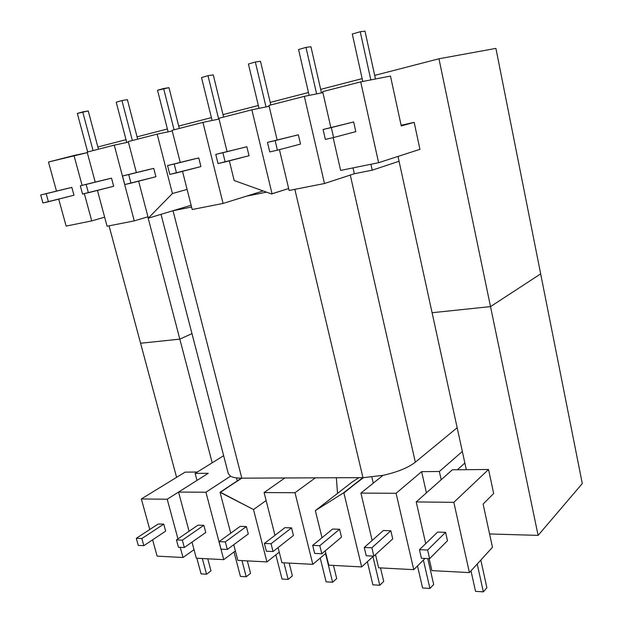 <?xml version="1.0" encoding="UTF-8"?>
<svg xmlns="http://www.w3.org/2000/svg" width="623" height="623" viewBox="0 0 623 623"><rect width="100%" height="100%" fill="white"/><g stroke="black" fill="none" stroke-linecap="round" stroke-linejoin="round"><path stroke-width="0.93" d="M246.482 196.152L223.081 203.441L192.196 209.507L223.081 203.441L202.927 122.388L223.081 203.441L246.482 196.152L266.566 192.164L246.482 196.152L263.171 190.95L246.482 196.152M362.96 477.646L284.859 477.973L264.097 492.552L295.014 492.723L264.097 492.552L274.969 535.321L264.097 492.552L284.859 477.973L241.35 478.16L220.044 492.302L253.499 509.544L266.13 500.526L253.499 509.544L266.94 561.923L253.499 509.544L220.519 492.302L241.35 478.16C236.39 478.114 232.776 477.459 230.494 476.198L228.267 473.527L230.494 476.198L205.933 492.225L178.544 492.069L208.261 473.301L178.544 492.069L189.081 531.255L178.544 492.069L205.933 492.225L230.494 476.198C232.776 477.459 236.39 478.114 241.35 478.16L220.044 492.302L230.736 533.179L220.044 492.302L241.817 478.16L173.015 210.714L148.772 218.034L173.015 210.714L191.573 207.038L173.015 210.714L191.121 205.247L173.015 210.714L241.817 478.16L315.355 477.849L295.014 492.723L312.824 564.345L325.845 553.302L312.824 564.345L295.014 492.723L315.355 477.849L362.96 477.646L294.843 189.345L362.96 477.646L343.343 492.995L315.347 510.619L352.19 482L358.895 477.662L352.19 482L315.347 510.619L322.013 537.727L315.347 510.619L343.343 492.995L363.513 477.639L343.343 492.995L343.904 492.995L361.659 566.914L373.489 556.113L361.659 566.914L343.904 492.995L362.96 477.646M337.541 493.377L336.358 477.755L337.541 493.377M134.272 220.885L147.947 216.781L134.272 220.885L107.07 226.227L134.272 220.885L114.266 145.143L128.416 142.145L114.266 145.143L134.272 220.885M372.219 170.172L399.063 161.271L372.219 170.172L354.339 173.731L324.482 183.52L289.119 190.467L324.482 183.52L304.336 96.347L324.482 183.52L354.339 173.731L353.015 167.891L354.339 173.731L372.219 170.172L370.903 164.262L372.219 170.172M279.236 552.149L266.94 561.923L237.854 560.389L233.75 544.704L237.854 560.389L266.94 561.923L279.236 552.149M248.281 533.95L246.365 526.544L240.166 526.365L219.055 541.636L221.048 549.182L227.325 549.463L225.331 541.885L219.055 541.636L221.048 549.182L227.325 549.463L248.281 533.95L246.365 526.544L240.166 526.365L219.055 541.636L225.331 541.885L246.365 526.544L225.331 541.885L227.325 549.463L248.281 533.95M383.34 530.523L390.831 530.741L392.731 538.879L373.862 556.129L366.238 555.778L364.253 547.477L371.876 547.781L373.862 556.129L366.238 555.778L364.253 547.477L383.34 530.523L390.831 530.741L392.731 538.879L373.862 556.129L371.876 547.781L390.831 530.741L371.876 547.781L364.253 547.477L383.34 530.523M378.644 567.81L413.742 569.656L396.088 493.291L360.919 493.089L383.028 475.333L363.513 477.639L383.028 475.333C397.435 472.125 408.205 467.741 415.339 462.196C408.205 467.741 397.435 472.125 383.028 475.333L360.919 493.089L372.157 540.46L360.919 493.089L396.088 493.291L421.623 471.642L396.088 493.291L413.742 569.656L425.011 558.449L413.742 569.656L378.644 567.81L375.513 554.61L378.644 567.81M426.42 492.863L421.623 471.642L439.355 471.51L421.623 471.642L426.42 492.863M441.185 479.733L439.355 471.51L462.336 451.457L439.355 471.51L441.185 479.733L452.36 469.804L488.533 469.485L493.673 493.502L483.105 504.069L492.466 547.298L469.399 572.592L453.84 502.34L488.533 469.485L493.673 493.502L483.105 504.069L492.466 547.298L469.399 572.592L453.84 502.34L488.533 469.485L452.36 469.804L416.219 501.928L453.84 502.34L416.219 501.928L441.185 479.733M457.165 427.736L415.339 462.196L350.282 175.063L415.339 462.196L457.165 427.736M195.139 473.402L223.634 455.686L195.139 473.402L208.261 473.301L195.139 473.402L197 480.411L167.205 499.225L141.351 498.945L185.078 472.141L197.351 472.032L185.078 472.141L141.351 498.945L167.205 499.225L177.96 538.879L167.205 499.225L197 480.411L195.139 473.402M457.749 469.43L464.867 463.045L457.749 469.43M288.659 188.52L271.48 193.932L272.049 193.823L251.871 109.819L272.049 193.823L288.659 188.52M148.297 218.128L172.407 193.543L187.095 189.4L172.407 193.543L148.297 218.128L138.633 181.184L148.297 218.128M128.26 141.553L136.382 172.579L128.26 141.553L157.16 134.132L172.407 193.543L157.16 134.132L172.252 130.97L157.16 134.132L128.26 141.553M328.765 565.178L325.237 550.857L328.765 565.178L361.659 566.914L328.765 565.178M373.27 483.175L371.853 477.125L373.27 483.175M332.565 529.052L339.59 529.254L341.497 537.127L321.795 553.761L314.67 553.434L312.676 545.398L319.801 545.686L321.795 553.761L314.67 553.434L312.676 545.398L332.565 529.052L339.59 529.254L341.497 537.127L321.795 553.761L319.801 545.686L339.59 529.254L319.801 545.686L312.676 545.398L332.565 529.052M234.17 180.522L271.48 193.932L234.17 180.522L229.342 160.859L234.17 180.522M147.565 169.806L153.733 168.374L155.898 176.737L124.748 184.556L122.497 176.013L128.72 174.565L130.978 183.154L124.748 184.556L122.497 176.013L153.733 168.374L155.898 176.737L130.978 183.154L128.72 174.565L153.733 168.374L122.497 176.013L147.565 169.806M401.259 125.932L390.465 76.061L360.717 81.878L378.613 162.696L419.949 149.333L414.17 122.357L401.259 125.932L390.465 76.061L360.717 81.878L378.613 162.696L419.949 149.333L414.17 122.357L401.259 125.932M322.675 91.643L360.717 81.878L322.675 91.643L330.852 127.536L322.675 91.643M333.157 137.636L340.633 170.406L378.613 162.696L340.633 170.406L333.157 137.636M353.638 121.96L323.088 129.491L325.362 139.396L333.609 137.535L331.343 127.575L323.088 129.491L325.362 139.396L333.609 137.535L355.803 131.617L353.638 121.96L323.088 129.491L353.638 121.96L355.803 131.617L333.609 137.535L331.343 127.575L353.638 121.96M401.119 125.27L414.17 122.357L401.119 125.27M431.879 570.613L469.399 572.592L431.879 570.613L429.146 558.636L431.879 570.613M437.58 532.104L445.593 532.338L447.478 540.748L429.597 558.66L421.428 558.286L419.458 549.696L427.627 550.023L429.597 558.66L421.428 558.286L419.458 549.696L437.58 532.104L445.593 532.338L447.478 540.748L429.597 558.66L427.627 550.023L445.593 532.338L427.627 550.023L419.458 549.696L437.58 532.104M425.719 543.614L416.219 501.928L425.719 543.614M269.152 106.292L251.871 109.819L218.868 118.292L227.052 151.568L218.868 118.292L251.871 109.819L269.152 106.292M268.949 105.435L277.142 139.965L268.949 105.435L304.336 96.347L322.901 92.632L304.336 96.347L268.949 105.435M279.439 149.652L289.119 190.467L279.439 149.652M66.388 188.66L71.832 187.391L73.973 195.225L42.932 202.973L40.705 194.976L46.188 193.706L48.423 201.735L42.932 202.973L40.705 194.976L71.832 187.391L73.973 195.225L48.423 201.735L46.188 193.706L71.832 187.391L40.705 194.976L66.388 188.66M66.139 226.087L91.729 220.892L84.346 193.652L91.729 220.892L104.641 217.193L91.729 220.892L66.139 226.087L58.702 199.119L66.139 226.087M73.997 155.485L82.096 185.35L73.997 155.485L87.29 152.643L48.485 162.035L56.491 191.09L48.485 162.035L73.997 155.485M157.113 556.137L152.619 539.822L157.113 556.137L183.006 557.499L180.249 547.329L183.006 557.499L194.026 549.665L183.006 557.499L157.113 556.137M149.769 529.503L141.351 498.945L149.769 529.503M281.923 562.717L312.824 564.345L281.923 562.717L278.084 547.586L281.923 562.717M87.142 152.105L114.266 145.143L87.142 152.105L95.21 182.118L87.142 152.105M105.723 179.525L111.517 178.178L113.666 186.269L82.547 194.057L80.305 185.794L86.138 184.439L88.38 192.741L82.547 194.057L80.305 185.794L111.517 178.178L113.666 186.269L88.38 192.741L86.138 184.439L111.517 178.178L80.305 185.794L105.723 179.525M97.445 190.42L107.07 226.227L97.445 190.42M165.656 531.131L163.748 524.138L158.226 523.982L136.297 538.303L138.275 545.421L143.843 545.67L141.865 538.529L136.297 538.303L138.275 545.421L143.843 545.67L165.656 531.131L163.748 524.138L158.226 523.982L136.297 538.303L141.865 538.529L163.748 524.138L141.865 538.529L143.843 545.67L165.656 531.131M196.323 558.2L192.001 542.135L196.323 558.2L223.743 559.649L205.933 492.225L223.743 559.649L235.377 550.927L223.743 559.649L196.323 558.2M205.761 532.494L203.846 525.306L198.005 525.134L176.441 539.923L178.427 547.243L184.33 547.516L182.344 540.157L176.441 539.923L178.427 547.243L184.33 547.516L205.761 532.494L203.846 525.306L198.005 525.134L176.441 539.923L182.344 540.157L203.846 525.306L182.344 540.157L184.33 547.516L205.761 532.494M237.262 480.87L236.491 477.88L237.262 480.87M293.441 535.492L291.533 527.86L284.937 527.665L264.378 543.458L266.371 551.238L273.053 551.542L271.06 543.723L264.378 543.458L266.371 551.238L273.053 551.542L293.441 535.492L291.533 527.86L284.937 527.665L264.378 543.458L271.06 543.723L291.533 527.86L271.06 543.723L273.053 551.542L293.441 535.492M192.164 159.449L198.753 157.923L200.918 166.575L169.814 174.409L167.54 165.562L174.199 164.02L176.465 172.914L169.814 174.409L167.54 165.562L198.753 157.923L200.918 166.575L176.465 172.914L174.199 164.02L198.753 157.923L167.54 165.562L192.164 159.449M172.08 130.3L202.927 122.388L219.055 119.048L202.927 122.388L172.08 130.3L180.234 162.416L172.08 130.3M182.508 171.348L192.196 209.507L182.508 171.348M246.848 146.755L215.753 154.379L218.027 163.553L249.021 155.719L246.848 146.755L215.753 154.379L218.027 163.553L225.16 161.949L222.886 152.728L215.753 154.379L246.848 146.755L249.021 155.719L225.16 161.949L222.886 152.728L246.848 146.755M298.347 134.794L267.469 142.387L269.743 151.911L277.406 150.19L275.132 140.611L267.469 142.387L298.347 134.794L300.52 144.092L298.347 134.794L267.469 142.387L269.743 151.911L277.406 150.19L300.52 144.092L277.406 150.19L275.132 140.611L298.347 134.794M483.339 591.85L475.528 591.352L470.996 570.839L475.528 591.352L483.339 591.85L477.218 564.01L483.339 591.85L486.882 587.746L480.824 560.061L486.882 587.746L483.339 591.85M288.145 579.429L292.389 575.862L289.165 563.091L292.389 575.862L288.145 579.429L283.932 562.818L288.145 579.429L282.032 579.04L275.864 554.828L282.032 579.04L288.145 579.429M383.713 581.438L379.765 585.262L372.881 584.818L367.36 561.712L372.881 584.818L379.765 585.262L372.951 556.604L379.765 585.262L383.713 581.438L380.505 567.903L383.713 581.438M336.7 578.572L333.484 565.427L336.7 578.572L332.596 582.256L325.533 553.559L332.596 582.256L326.109 581.843L320.238 558.06L326.109 581.843L332.596 582.256L336.7 578.572M121.937 100.552L116.213 102.203L126.765 142.496L116.213 102.203L121.937 100.552L132.356 140.502L121.937 100.552L127.388 99.657L121.937 100.552M82.711 111.883L77.322 113.441L87.679 151.973L77.322 113.441L88.24 110.941L82.711 111.883L93.076 150.587L82.711 111.883M137.66 139.139L127.388 99.657L137.66 139.139M168.989 87.664L157.526 90.273L168.117 131.835L157.526 90.273L163.615 88.513L174.082 129.786L163.615 88.513L168.989 87.664L179.299 128.447L168.989 87.664M201.509 77.571L207.996 75.695L213.261 74.9L223.595 117.077L213.261 74.9L207.996 75.695L218.681 119.125L207.996 75.695L201.509 77.571L212.116 120.48L201.509 77.571M248.421 64.021L255.344 62.02L260.476 61.288L270.818 104.952L260.476 61.288L255.344 62.02L266.029 106.93L255.344 62.02L248.421 64.021L259.02 108.363L248.421 64.021M298.565 49.536L305.979 47.395L310.939 46.733L321.484 92.92L310.939 46.733L305.979 47.395L316.632 93.886L305.979 47.395L298.565 49.536L309.125 95.389L298.565 49.536M352.291 34.024L360.242 31.726L365 31.15L375.474 78.989L365 31.15L360.242 31.726L370.833 79.9L360.242 31.726L352.291 34.024L362.781 81.473L352.291 34.024M201.073 573.884L206.54 574.235L210.987 570.894L207.763 558.808L210.987 570.894L206.54 574.235L202.327 558.52L206.54 574.235L201.073 573.884L196.868 558.231L201.073 573.884M98.45 149.209L88.24 110.941L98.45 149.209M240.423 576.392L234.014 551.947L240.423 576.392L246.194 576.758L241.981 560.607L246.194 576.758L250.555 573.308L247.323 560.887L250.555 573.308L246.194 576.758L240.423 576.392M429.917 588.447L422.589 587.987L417.503 565.918L422.589 587.987L429.917 588.447L423.406 560.046L429.917 588.447L433.678 584.491L427.76 558.574L433.678 584.491L429.917 588.447M538.108 535.375L582.295 483.557L540.671 273.879L490.519 306.609L438.966 58.772L374.688 75.399L438.966 58.772L495.916 48.392L540.671 273.879L495.916 48.392L438.966 58.772L490.519 306.609L432.089 312.723L398.004 156.428L432.089 312.723L490.519 306.609L538.108 535.375L489.577 533.958M191.977 333.617L179.829 339.13L147.822 216.812L179.829 339.13L191.977 333.617L179.829 339.13L140.58 343.242L109.056 225.838L140.58 343.242L179.829 339.13L212.194 462.803M97.85 146.973L126.025 139.684L97.85 146.973M137.06 136.834L167.392 128.992L137.06 136.834M178.692 126.072L211.407 117.615L178.692 126.072M222.995 114.616L258.327 105.482L222.995 114.616M270.218 102.406L308.463 92.516L270.218 102.406M320.666 89.362L362.158 78.638L320.666 89.362M176.589 477.343L140.58 343.242L179.829 339.13M490.519 306.609L540.671 273.879L490.519 306.609L432.089 312.723L466.315 469.68M161.03 214.335L228.353 473.862L161.03 214.335"/></g></svg>
